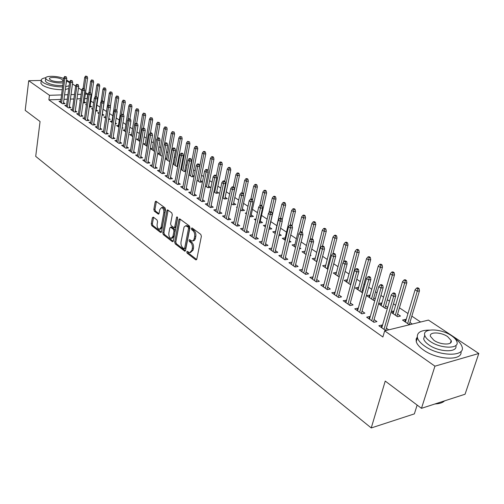 <?xml version="1.0" encoding="UTF-8"?>
<svg xmlns="http://www.w3.org/2000/svg" width="504" height="504" viewBox="0 0 504 504"><rect width="100%" height="100%" fill="white"/><g stroke="black" fill="none" stroke-linecap="round" stroke-linejoin="round"><path stroke-width="0.76" d="M186.738 251.843L187.129 253.153L195.709 259.825L196.781 259.201L201.373 236.319L200.8 234.417L192.068 227.934L191.325 228.407L191.722 229.717L192.837 230.548C194.374 231.979 194.972 233.988 194.645 236.578L193.99 239.425L193.026 240.723L191.955 241.019L189.523 239.633L189.025 240.181L189.416 241.492L190.525 242.336C192.043 243.779 192.641 245.782 192.32 248.352L191.942 250.236L189.68 252.724L187.23 251.301L186.738 251.843M187.879 251.723L188.276 252.977L196.686 259.51M192.484 228.243L192.874 229.559L193.996 230.391L192.837 230.548M190.172 240.043L190.562 241.328L191.671 242.172L190.525 242.336M153.31 217.117L152.359 217.772L151.269 223.883L151.786 225.66L160.511 232.451L161.482 231.815L165.539 209.658L165.01 207.85L155.849 201.146L155.175 201.947L153.84 209.425L154.363 211.208L158.407 214.162L159.075 213.375L159.749 209.658L161.576 207.535C163.246 208.158 163.983 209.872 163.781 212.675L161.123 227.247L159.346 229.307C157.67 228.677 156.933 226.97 157.128 224.173L157.563 221.766L157.04 219.977L153.31 217.117M60.934 99.433L48.888 99.855L382.882 337L384.672 330.851L428.45 320.09L478.8 353.493L434.939 366.169L384.672 330.851M48.888 99.855L49.468 95.3L28.709 80.709L41.227 80.438M478.8 353.493L465.06 394.235L421.476 408.328L385.239 381.074L371.24 427.953L35.708 156.372L40.062 121.533L25.2 110.363L28.709 80.709M421.476 408.328L434.939 366.169M174.674 242.046L175.216 243.886L184.823 251.231L185.516 250.463L189.939 227.808L189.378 225.937L179.638 218.818L178.926 219.618L174.674 242.046L175.814 241.888L176.356 243.722L185.428 250.765M172.318 241.63L163.328 234.637L162.798 232.835L166.874 210.647L167.567 209.847L171.751 212.858L172.292 214.679L170.598 223.776L171.139 225.597L174.044 227.695L174.737 226.907L176.526 217.4L177.024 216.84L177.622 218.219L173.319 241L172.318 241.63L173.111 241.517M371.24 427.953L414.357 413.885L417.148 405.071M66.509 105.305L64.789 105.374L68.311 107.843L70.951 107.736L69.376 106.64M89.277 106.987L91.76 106.886L90.178 105.815M86.398 105.09L85.617 104.561L86.48 104.53M78.441 113.627L76.665 113.709L80.306 116.267L82.977 116.141L81.358 115.007M102.047 115.246L103.963 115.158L102.337 114.055M99.061 113.702L97.675 112.764L99.212 112.694M90.796 122.239L88.956 122.333L92.73 124.979L95.42 124.841L93.757 123.675M115.29 123.776L116.588 123.707L115.422 122.919M112.184 122.63L110.149 121.243L112.001 121.149M103.591 131.16L101.688 131.267L105.594 134.007L108.31 133.844L106.596 132.647M129.03 132.602L129.66 132.565L129.093 132.18M125.792 131.884L123.064 130.026L124.979 129.912M116.846 140.395L114.88 140.522L118.931 143.363L121.666 143.18L119.902 141.945M139.904 141.479L136.433 139.117L138.417 138.991M130.593 149.972L128.558 150.123L132.76 153.071L135.519 152.863L133.699 151.591M152.347 148.397L150.287 148.541L154.564 151.433M144.862 159.907L142.745 160.077L147.105 163.138L149.89 162.905L148.012 161.595M165.255 158.722L169.073 161.318L169.886 161.249M165.337 158.262L166.786 158.143M159.673 170.22L157.475 170.415L162.011 173.597L164.814 173.338L162.88 171.984M185.963 170.711L184.924 170.006M180.835 169.312L184.149 171.568L185.831 171.417M181.018 168.323L181.78 168.254M175.071 180.936L172.784 181.157L177.496 184.464L180.325 184.174L178.322 182.782M202.457 181.881L200.542 180.583M205.342 151.962L204.529 151.446L203.427 151.528L204.24 152.05L205.342 151.962L205.777 153.808L203.792 153.966L202.337 153.033L197.039 180.338L199.811 182.221L202.444 181.957M191.079 192.068L188.704 192.326L193.599 195.76L196.453 195.451L194.387 194.002M213.91 191.81L216.084 193.29L218.843 192.982L216.77 191.583M207.743 203.654L205.267 203.95L210.363 207.528L213.236 207.182L211.1 205.689M231.481 203.755L233.012 204.8L235.79 204.466L233.648 203.018M225.099 215.718L222.516 216.052L227.827 219.782L230.725 219.398L228.507 217.854M249.801 216.216L250.633 216.783L253.43 216.418L251.213 214.918M246.343 213.866L245.272 213.135L246.532 212.978M243.199 228.287L240.49 228.665L246.034 232.558L248.951 232.136L246.658 230.536M268.922 229.219L271.807 228.866L269.514 227.31M265.394 226.819L263.409 225.471L265.778 225.137M262.08 241.397L259.245 241.826L265.035 245.889L267.964 245.429L265.589 243.766M289.057 242.147L290.966 241.851L289.384 240.773M285.151 237.907L284.653 239.917M285.296 240.358L282.309 238.323L285.132 237.894M281.799 255.093L278.832 255.566L284.873 259.812L287.828 259.308L285.365 257.588M310.149 255.528L310.962 255.396L310.294 254.942M304.989 251.345L304.366 253.323M306.104 254.507L302.035 251.735L304.87 251.269M302.394 269.489L299.3 269.93L305.619 274.365L308.593 273.823L306.029 272.034M325.71 265.381L324.948 267.322M327.884 269.319L322.629 265.747L325.483 265.23M323.94 284.552L320.714 284.962L327.335 289.605L330.315 289.006L327.657 287.148M347.369 280.06L347.023 279.827L346.456 281.95M350.708 284.842L344.156 280.388L347.023 279.827M346.513 300.327L343.142 300.699L350.078 305.563L353.077 304.914L350.305 302.973M375.26 298.954L373.766 297.946M370.037 295.42L369.564 295.098L368.959 297.253M369.564 295.098L366.685 295.709L373.653 300.441L374.913 300.17M370.182 316.865L369.665 316.506L366.654 317.199L373.936 322.302L376.942 321.596L374.056 319.574M391.022 312.253L397.587 316.72L400.472 316.039L397.593 314.087M393.788 311.503L393.17 311.088L392.528 313.28M391.23 311.535L393.17 311.088M87.318 98.652L84.703 98.601M80.533 98.746L76.967 98.872M73.861 98.979L70.403 99.099M67.334 99.206L63.97 99.326M420.613 322.018L411.844 316.14M407.975 313.545L399.439 307.824M395.615 305.267L393.479 303.83M389.491 301.159L387.33 299.71M383.55 297.177L380.948 295.432M377.005 292.793L375.505 291.784M371.763 289.277L368.714 287.236M364.82 284.621L363.951 284.042M360.247 281.56L356.782 279.235M348.995 274.019L345.127 271.429M337.995 266.647L333.743 263.8M327.241 259.44L322.629 256.347M316.72 252.391L311.762 249.071M306.432 245.498L301.146 241.952M296.365 238.751L290.764 234.996M286.511 232.149L280.615 228.192M276.872 225.685L270.818 221.628M267.133 219.158L261.538 215.41M257.456 212.675L252.447 209.317M247.981 206.325L243.539 203.345M238.713 200.113L234.814 197.499M229.635 194.027L226.258 191.766M220.746 188.074L217.873 186.146M212.039 182.234L209.651 180.634M203.509 176.52L201.587 175.234M195.155 170.919L193.681 169.93M190.556 167.838L190.216 167.612M186.965 165.432L185.919 164.726M182.826 162.653L182.158 162.212M178.933 160.045L178.303 159.623M175.234 157.569L174.258 156.914M167.788 152.58L166.509 151.723M160.48 147.678L158.905 146.626M153.298 142.871L151.452 141.63M146.248 138.146L144.131 136.729M139.331 133.51L136.956 131.916M132.533 128.948L129.906 127.191M125.849 124.475L122.989 122.554M119.284 120.078L116.191 117.999M112.839 115.75L109.519 113.532M106.495 111.504L103.068 109.204M100.031 107.169L96.919 105.084M93.618 102.873L90.871 101.033M412.316 324.059L409.941 322.447M406.092 319.845L405.399 319.372L404.737 321.584M409.424 324.771L402.513 320.072L405.399 319.372M385.743 330.586L378.844 325.748L381.856 325.03L381.175 327.386M388.754 329.849L386.373 328.18M382.454 325.445L381.856 325.03M387.689 307.377L385.541 305.922M381.774 303.37L381.232 302.998L380.608 305.172M378.561 303.786L385.478 308.486L387.507 308.026M378.624 303.578L381.232 302.998M358.205 308.498L357.758 308.183L354.759 308.845L361.866 313.834L364.864 313.154L362.042 311.176M363.126 290.732L362.263 290.147M358.571 287.652L358.168 287.375L357.582 289.517M358.168 287.375L355.295 287.96L362.099 292.585L362.647 292.471M335.097 292.345L331.796 292.736L338.575 297.492L341.567 296.869L338.846 294.966M336.414 272.639L336.136 272.45L335.582 274.554M339.161 276.986L333.27 272.985L336.136 272.45M313.047 276.935L309.884 277.358L316.354 281.9L319.328 281.327L316.72 279.5M315.233 258.287L314.54 260.247M316.871 261.828L312.215 258.665L315.063 258.174M291.98 262.212L288.95 262.672L295.13 267.007L298.091 266.484L295.583 264.726M299.477 248.774L300.856 248.548L299.723 247.779M294.96 244.553L294.405 246.551M295.583 247.351L292.068 244.957L294.897 244.509M271.832 248.163L268.934 248.623L274.844 252.775L277.792 252.296L275.367 250.601M278.869 235.651L281.289 235.286L279.273 233.925M275.234 233.516L272.758 231.827L275.537 231.424M252.536 234.776L249.77 235.179L255.433 239.148L258.357 238.713L256.026 237.082M259.258 222.648L259.718 222.963L262.521 222.579L260.272 221.048M255.761 220.273L254.249 219.24L256.045 219.001M234.051 221.936L231.405 222.289L236.836 226.101L239.74 225.704L237.491 224.129M240.547 209.922L241.737 210.729L244.522 210.382L242.342 208.908M237.113 207.591L236.483 207.157L237.227 207.068M216.336 209.626L213.803 209.935L219.007 213.589L221.892 213.23L219.719 211.705M222.604 197.719L224.463 198.986L227.235 198.671L225.124 197.24M199.326 197.807L196.9 198.078L201.896 201.587L204.763 201.254L202.658 199.786M205.386 186.014L207.868 187.702L210.615 187.412L208.574 186.026M182.996 186.448L180.665 186.688L185.466 190.058L188.307 189.756L186.278 188.338M194.128 176.243L192.66 175.247M188.855 174.768L191.904 176.841L194.053 176.639M189.101 173.496L189.491 173.458M167.297 175.524L165.06 175.732L169.678 178.977L172.494 178.706L170.528 177.332M177.962 165.287L177.332 164.865M172.966 163.964L176.539 166.396L177.78 166.288M173.099 163.246L174.214 163.151M152.195 165.016L150.041 165.199L154.489 168.317L157.28 168.071L155.377 166.742M157.689 153.575L162.149 156.297M157.727 153.361L159.497 153.222M137.661 154.892L135.582 155.049L139.866 158.054L142.638 157.84L140.792 156.549M147.162 146.418L143.3 143.791L145.316 143.653M123.656 145.139L121.653 145.278L125.779 148.17L128.526 147.974L126.737 146.727M132.785 136.634L129.692 134.53L131.638 134.41M110.162 135.733L108.221 135.853L112.203 138.644L114.931 138.474L113.186 137.258M122.094 128.155L123.064 128.098L122.195 127.506M118.925 127.216L116.55 125.597L118.434 125.496M97.133 126.662L95.269 126.762L99.105 129.459L101.808 129.301L100.12 128.123M108.612 119.48L110.225 119.398L108.776 118.415M105.563 118.125L103.862 116.966L105.683 116.878M84.565 117.898L82.757 117.986L86.468 120.588L89.145 120.45L87.501 119.303M95.609 111.082L97.814 110.987L96.207 109.903M92.673 109.362L91.596 108.631L92.786 108.581M72.425 109.431L70.673 109.507L74.258 112.02L76.91 111.901L75.317 110.785M83.078 102.835L85.812 102.86L84.25 101.802M80.23 100.895L79.739 100.561L80.281 100.542M60.694 101.247L59 101.31L62.458 103.742L65.092 103.641L63.542 102.558M85.554 92.623L87.753 94.084L85.333 94.16M81.157 94.292L77.591 94.406M74.479 94.506L71.014 94.613M67.939 94.714L64.569 94.821M61.532 94.916L49.468 95.3M66.547 80.016L69.647 82.07M72.469 83.941L75.644 86.045M78.485 87.935L81.743 90.096M87.123 98.519L87.753 94.084M369.665 316.506L369.004 318.843M357.758 308.183L357.115 310.502M346.135 300.063L345.517 302.362M334.782 292.131L334.184 294.412M323.694 284.376L323.108 286.637M312.858 276.803L312.291 279.046M302.261 269.401L301.713 271.625M291.911 262.162L291.375 264.367M281.78 255.081L281.257 257.273M190.38 252.617L193.095 250.066L191.942 250.236M191.671 242.172C193.196 243.608 193.794 245.612 193.467 248.176L193.095 250.066M192.648 240.918L193.977 240.679L194.878 239.791L195.426 238.323L194.267 238.487M193.996 230.391C195.527 231.821 196.132 233.825 195.804 236.414L195.426 238.323M180.186 219.114L175.814 241.888M183.947 248.667L184.672 248.226L188.534 228.362L188.143 227.052L185.718 225.761L184.042 227.09L181.037 241.844C180.728 244.377 181.314 246.355 182.794 247.779L183.947 248.667M184.332 248.749L185.819 248.056L184.672 248.226M186.436 225.697L188.131 226.031L189.296 226.901L189.687 228.205L185.819 248.056M173.231 241.296L164.462 234.486L163.328 234.637M168.122 210.162L163.932 232.678L164.462 234.486M174.239 227.669L175.184 227.543L175.877 226.756L177.61 217.589M168.853 233.138C168.651 235.985 169.413 237.724 171.146 238.373L172.966 236.307L173.943 231.134L173.401 229.301L170.503 227.203L169.817 227.984L168.853 233.138M171.669 238.298L172.286 238.216L174.107 236.149L172.966 236.307M171.448 227.077L174.542 229.15L175.083 230.983L174.107 236.149M159.831 229.244L160.474 229.156L162.25 227.102L161.123 227.247M162.244 207.453L162.71 207.402C164.386 208.02 165.123 209.733 164.915 212.537L162.25 227.102M156.41 201.468L154.974 209.292L155.497 211.075L158.981 213.709M153.575 217.319L152.391 223.744L152.907 225.515L161.4 232.111M419.108 288.603L417.829 287.784L416.669 288.036L417.942 288.855L419.108 288.603L419.486 290.814L417.394 291.274L415.094 289.794L405.43 322.05M417.942 288.855L407.667 323.581M419.486 290.814L409.267 324.664M415.094 289.794L416.669 288.036M385.68 330.548L395.772 295.974L393.593 296.447L384.01 329.37M394.159 293.977L395.369 293.719L394.096 292.881L392.881 293.139L394.159 293.977L393.593 296.447L391.299 294.928L381.774 327.802M395.772 295.974L395.369 293.719M392.881 293.139L391.299 294.928M406.47 280.526L405.222 279.726L404.063 279.966L405.31 280.766L406.47 280.526L406.854 282.719L404.762 283.154L402.52 281.711L393.145 313.696M405.31 280.766L395.331 315.189M406.854 282.719L396.944 316.285M402.52 281.711L404.063 279.966M394.134 272.639L392.918 271.864L391.753 272.091L392.975 272.866L394.134 272.639L394.519 274.812L392.433 275.228L390.247 273.823L381.15 305.544M392.975 272.866L383.286 306.993M394.519 274.812L384.911 308.101M390.247 273.823L391.753 272.091M373.388 321.917L383.172 287.645L380.993 288.093L371.706 320.739M381.547 285.655L382.763 285.409L381.515 284.59L380.306 284.836L381.547 285.655L380.993 288.093L378.756 286.612L369.52 319.208M383.172 287.645L382.763 285.409M380.306 284.836L378.756 286.612M361.393 313.501L370.868 279.512L368.695 279.947L359.692 312.31M369.249 277.534L370.459 277.301L369.243 276.501L368.033 276.734L369.249 277.534L368.695 279.947L366.515 278.498L357.563 310.817M370.868 279.512L370.459 277.301M368.033 276.734L366.515 278.498M429.547 330.12C420.664 330.12 416.625 332.659 417.438 337.73C418.232 340.452 420.632 343.224 424.651 346.046C439.085 356.637 465.979 356.964 462.036 346.714C461.191 343.967 458.779 341.208 454.816 338.442M417.281 336.968L416.146 339.091L416.247 341.611C417.029 344.345 419.423 347.13 423.429 349.965C437.207 360.133 463.144 361.053 460.946 351.477M455.799 345.505C458.306 352.762 439.192 352.409 428.898 344.906C425.981 342.871 424.236 340.861 423.656 338.883L424.74 335.223M451.389 335.632C440.943 328.306 422.188 327.991 424.765 335.305C425.351 337.271 427.102 339.268 430.032 341.296C440.458 348.856 459.736 349.127 456.926 341.788C456.284 339.74 454.438 337.686 451.389 335.632M433.887 340.276C440.609 345.12 452.976 345.297 451.187 340.572L447.653 336.628C440.918 331.878 428.778 331.682 430.466 336.395L433.887 340.276M435.034 403.943C439.438 403.786 442.613 402.759 444.56 400.863M439.841 403.32L434.631 404.076M69.558 82.694L66.61 80.829M45.757 77.755C42.582 78.246 41.076 79.16 41.24 80.501L42.903 82.473C47.804 85.302 54.363 86.789 62.584 86.927M40.994 82.48L40.893 83.286L42.556 85.27C47.452 88.112 54.004 89.599 62.219 89.725M62.786 85.447C56.442 85.819 51.03 84.798 46.544 82.385L45.335 80.961L45.404 80.375M63.693 78.548C57.544 75.669 44.686 75.524 45.656 78.397L46.872 79.815C51.364 82.221 56.782 83.242 63.12 82.877M50.186 79.745C53.204 82.001 63.699 82.549 62.905 80.426L62.087 79.487C59.05 77.257 48.655 76.703 49.392 78.826L50.186 79.745M66.314 81.793L66.484 80.52M66.541 81.484L65.967 84.351M65.281 89.504L68.771 88.528M65.652 86.713L69.149 85.749M382.089 264.94L380.898 264.178L379.739 264.398L380.929 265.161L382.089 264.94L382.479 267.095L380.394 267.492L378.258 266.118L369.432 297.574M380.929 265.161L371.524 298.992M382.479 267.095L373.155 300.107M378.258 266.118L379.739 264.398M370.327 257.418L369.161 256.675L368.002 256.882L369.167 257.626L370.327 257.418L370.724 259.554L368.638 259.932L366.553 258.59L357.985 289.787M369.167 257.626L360.026 291.18M370.724 259.554L361.67 292.295M366.553 258.59L368.002 256.882M349.675 305.279L358.867 271.58L356.693 271.99L347.974 304.088M357.241 269.615L358.451 269.388L357.267 268.607L356.057 268.827L357.241 269.615L356.693 271.99L354.564 270.579L345.889 302.627M358.867 271.58L358.451 269.388M356.057 268.827L354.564 270.579M338.241 297.253L347.149 263.831L344.982 264.228L336.527 296.05M345.524 261.878L346.727 261.658L345.568 260.896L344.364 261.11L345.524 261.878L344.982 264.228L342.903 262.849L334.492 294.626M347.149 263.831L346.727 261.658M344.364 261.11L342.903 262.849M358.829 250.072L357.695 249.348L356.542 249.543L357.676 250.274L358.829 250.072L359.232 252.189L357.153 252.548L355.112 251.238L346.796 282.183M357.676 250.274L348.793 283.538M359.232 252.189L350.444 284.659M355.112 251.238L356.542 249.543M327.065 289.416L335.708 256.271L333.547 256.643L325.345 288.206M334.076 254.325L335.28 254.117L334.152 253.373L332.949 253.575L334.076 254.325L333.547 256.643L331.512 255.301L323.354 286.814M335.708 256.271L335.28 254.117M332.949 253.575L331.512 255.301M347.596 242.89L346.487 242.185L345.334 242.374L346.443 243.086L347.596 242.89L348.006 244.988L345.927 245.335L343.936 244.056L335.866 274.743M346.443 243.086L337.812 276.072M348.006 244.988L343.445 262.212M343.936 244.056L345.334 242.374M316.147 281.755L324.532 248.882L322.371 249.241L314.414 280.539M322.9 246.947L324.104 246.746L322.995 246.021L321.798 246.217L322.9 246.947L322.371 249.241L320.393 247.924L312.474 279.178M324.532 248.882L324.104 246.746M321.798 246.217L320.393 247.924M336.622 235.878L335.538 235.185L334.385 235.362L335.469 236.055L336.622 235.878L337.025 237.951L334.958 238.279L333.005 237.031L325.168 267.473M335.469 236.055L327.077 268.771M337.025 237.951L332.98 253.575M333.005 237.031L334.385 235.362M305.474 274.264L313.614 241.662L311.459 242.008L303.736 273.048M311.982 239.734L313.179 239.551L312.096 238.839L310.905 239.022L311.982 239.734L311.459 242.008L309.519 240.723L301.839 271.713M313.614 241.662L313.179 239.551M310.905 239.022L309.519 240.723M325.886 229.011L324.822 228.337L323.675 228.507L324.74 229.188L325.886 229.011L326.296 231.071L324.229 231.386L322.327 230.164L314.71 260.36M324.74 229.188L316.575 261.626M326.296 231.071L322.478 246.103M322.327 230.164L323.675 228.507M295.042 266.944L302.935 234.612L300.793 234.933L293.297 265.721M301.31 232.691L302.501 232.514L301.449 231.815L300.252 231.998L301.31 232.691L300.793 234.933L298.897 233.68L291.444 264.417M302.935 234.612L302.501 232.514M300.252 231.998L298.897 233.68M315.384 222.302L314.351 221.64L313.204 221.804L314.244 222.466L315.384 222.302L315.8 224.343L313.74 224.645L311.875 223.448L304.479 253.405M314.244 222.466L309.859 240.307M315.8 224.343L312.184 238.896M311.875 223.448L313.204 221.804M284.836 259.787L292.503 227.713L290.367 228.022L283.091 258.558M290.877 225.805L292.068 225.634L291.035 224.954L289.844 225.124L290.877 225.805L290.367 228.022L288.515 226.794L281.276 257.286M292.503 227.713L292.068 225.634M289.844 225.124L288.515 226.794M305.115 215.737L304.101 215.088L302.961 215.246L303.975 215.895L305.115 215.737L305.537 217.766L303.477 218.049L301.657 216.877L294.468 246.595M303.975 215.895L300.025 232.281M305.537 217.766L302.022 232.193M301.657 216.877L302.961 215.246M274.863 252.769L282.303 220.972L280.167 221.262L273.105 251.553M280.671 219.07L281.862 218.912L280.854 218.245L279.67 218.408L280.671 219.07L280.167 221.262L278.359 220.065L271.335 250.312M282.303 220.972L281.862 218.912M279.67 218.408L278.359 220.065M295.067 209.317L294.078 208.681L292.937 208.826L293.933 209.462L295.067 209.317L295.489 211.321L293.441 211.592L291.659 210.445L284.672 239.929M293.933 209.462L290.235 225.067M295.489 211.321L292.068 225.653M291.659 210.445L292.937 208.826M265.11 245.876L272.324 214.376L270.194 214.654L263.34 244.698M270.698 212.486L271.883 212.329L270.894 211.68L269.709 211.838L270.698 212.486L270.194 214.654L268.424 213.482L261.608 243.482M272.324 214.376L271.883 212.329M269.709 211.838L268.424 213.482M285.239 203.03L284.262 202.406L283.128 202.551L284.099 203.169L285.239 203.03L285.661 205.021L283.613 205.279L281.868 204.158L275.077 233.409M284.099 203.169L280.583 218.282M285.661 205.021L282.127 220.135M281.868 204.158L283.128 202.551M255.566 239.129L262.565 207.925L260.442 208.19L253.783 237.995M260.94 206.042L262.118 205.897L261.154 205.26L259.976 205.405L260.94 206.042L260.442 208.19L258.709 207.037L252.088 236.804M262.565 207.925L262.118 205.897M259.976 205.405L258.709 207.037M275.612 196.875L274.661 196.27L273.527 196.403L274.478 197.014L275.612 196.875L276.034 198.853L274 199.093L272.286 197.996L268.903 212.871M274.478 197.014L271.095 211.812M276.034 198.853L269.067 229.257M272.286 197.996L273.527 196.403M246.223 232.527L253.008 201.606L250.898 201.865L244.427 231.431M251.389 199.742L252.561 199.603L251.616 198.979L250.444 199.118L251.389 199.742L250.898 201.865L249.203 200.737L242.764 230.265M253.008 201.606L252.561 199.603M250.444 199.118L249.203 200.737M266.181 190.852L265.255 190.26L264.121 190.386L265.054 190.978L266.181 190.852L266.61 192.811L264.581 193.045L262.905 191.967L259.881 205.525M265.054 190.978L261.759 205.657M266.61 192.811L259.844 222.944M262.905 191.967L264.121 190.386M237.069 226.069L243.659 195.426L241.555 195.672L235.273 225.004M242.04 193.567L243.212 193.435L242.285 192.83L241.12 192.963L242.04 193.567L241.555 195.672L239.898 194.569L233.642 223.858M243.659 195.426L243.212 193.435M241.12 192.963L239.898 194.569M256.952 184.955L256.038 184.369L254.917 184.489L255.83 185.075L256.952 184.955L257.38 186.896L255.358 187.116L253.72 186.058L250.879 199.067M255.83 185.075L252.592 199.729M257.38 186.896L250.809 216.764M253.72 186.058L254.917 184.489M228.11 219.744L234.511 189.378L232.413 189.605L226.302 218.711M232.892 187.532L234.058 187.406L233.15 186.808L231.985 186.934L232.892 187.532L232.413 189.605L230.782 188.528L224.708 217.589M234.511 189.378L234.058 187.406M231.985 186.934L230.782 188.528M247.911 179.172L247.017 178.599L245.895 178.712L246.79 179.285L247.911 179.172L248.34 181.1L246.324 181.308L244.717 180.274L242.021 192.856M246.79 179.285L243.47 194.582M248.34 181.1L241.952 210.703M244.717 180.274L245.895 178.712M219.334 213.551L225.546 183.456L223.455 183.67L217.52 212.549M223.933 181.616L225.093 181.497L224.204 180.911L223.045 181.031L223.933 181.616L223.455 183.67L221.861 182.618L215.958 211.453M225.546 183.456L225.093 181.497M223.045 181.031L221.861 182.618M239.053 173.508L238.178 172.948L237.056 173.061L237.932 173.615L239.053 173.508L239.488 175.417L237.472 175.619L235.897 174.604L233.314 186.915M237.932 173.615L231.538 203.792M239.488 175.417L233.276 204.769M235.897 174.604L237.056 173.061M210.741 207.484L216.77 177.654L214.685 177.855L208.914 206.508M215.158 175.82L216.317 175.713L215.447 175.14L214.288 175.253L215.158 175.82L214.685 177.855L213.129 176.822L207.39 205.437M216.77 177.654L216.317 175.713M214.288 175.253L213.129 176.822M230.372 167.958L229.515 167.41L228.4 167.517L229.257 168.065L230.372 167.958L230.807 169.854L228.797 170.043L227.26 169.048L224.74 181.264M229.257 168.065L223.02 198.009M230.807 169.854L224.771 198.954M227.26 169.048L228.4 167.517M202.312 201.537L208.171 171.971L206.092 172.16L200.485 200.592M206.558 170.15L207.711 170.043L206.861 169.483L205.708 169.59L206.558 170.15L206.092 172.16L204.567 171.152L198.986 199.54M208.171 171.971L207.711 170.043M205.708 169.59L204.567 171.152M221.861 162.521L221.023 161.986L219.908 162.08L220.752 162.622L221.861 162.521L222.296 164.398L220.298 164.575L218.786 163.605L216.329 175.776M220.752 162.622L214.679 192.333M222.296 164.398L216.43 193.246M218.786 163.605L219.908 162.08M194.053 195.716L199.742 166.402L197.675 166.585L192.226 194.796M198.135 164.588L199.288 164.493L198.456 163.939L197.303 164.039L198.135 164.588L197.675 166.585L196.182 165.589L190.751 193.763M199.742 166.402L199.288 164.493M197.303 164.039L196.182 165.589M213.52 157.191L212.694 156.662L211.592 156.75L212.417 157.28L213.52 157.191L213.954 159.056L211.963 159.22L210.483 158.269L207.95 171.051M212.417 157.28L206.495 186.763M213.954 159.056L208.253 187.658M210.483 158.269L211.592 156.75M185.957 190.002L191.488 160.94L189.428 161.116L184.124 189.113M189.882 159.144L191.029 159.05L190.21 158.508L189.069 158.602L189.882 159.144L189.428 161.116L187.961 160.14L182.681 188.105M191.488 160.94L191.029 159.05M189.069 158.602L187.961 160.14M204.24 152.05L198.469 181.308M205.777 153.808L200.233 182.177M202.337 153.033L203.427 151.528M178.019 184.407L183.393 155.591L181.339 155.755L176.186 183.544M181.793 153.802L182.933 153.714L182.133 153.185L180.993 153.273L181.793 153.802L181.339 155.755L179.903 154.804L174.775 182.549M183.393 155.591L182.933 153.714M180.993 153.273L179.903 154.804M197.322 146.834L196.529 146.324L195.426 146.406L196.22 146.916L197.322 146.834L197.757 148.667L195.779 148.819L194.355 147.899L189.195 175.001M196.22 146.916L190.594 175.953M197.757 148.667L192.358 176.797M194.355 147.899L195.426 146.406M170.239 178.92L175.455 150.343L173.414 150.501L168.399 178.076M173.861 148.567L174.995 148.485L174.214 147.962L173.08 148.05L173.861 148.567L173.414 150.501L172.003 149.562L167.013 177.106M175.455 150.343L174.995 148.485M173.08 148.05L172.003 149.562M189.447 141.807L187.576 141.385L189.447 141.807L189.888 143.621L187.916 143.766L186.518 142.865L181.497 169.766M188.357 141.882L182.87 170.698M189.888 143.621L184.64 171.524M186.518 142.865L187.576 141.385M181.73 136.868L179.878 136.452L181.73 136.868L182.171 138.676L180.205 138.808L178.832 137.926L173.943 164.632M180.64 136.943L175.291 165.545M182.171 138.676L177.061 166.352M178.832 137.926L179.878 136.452M174.157 132.029L172.318 131.613L174.157 132.029L174.592 133.818L172.639 133.944L171.291 133.075L166.528 159.585M173.067 132.092L167.851 160.486M174.592 133.818L169.621 161.274M171.291 133.075L172.318 131.613M166.717 127.273L164.903 126.863L166.717 127.273L167.158 129.049L165.211 129.169L163.888 128.318L159.251 154.64M165.64 127.336L160.549 155.522M167.158 129.049L164.487 144.106M163.888 128.318L164.903 126.863M159.422 122.611L157.62 122.207L159.422 122.611L159.863 124.375L157.922 124.482L156.624 123.644L152.107 149.776M158.344 122.667L153.38 150.646M159.863 124.375L157.437 138.279M156.624 123.644L157.62 122.207M152.258 118.031L150.476 117.627L152.258 118.031L152.699 119.782L150.765 119.883L149.493 119.064L145.089 145.007M151.181 118.081L146.343 145.858M152.699 119.782L150.444 132.955M149.493 119.064L150.476 117.627M145.221 113.532L143.451 113.135L145.221 113.532L145.662 115.271L143.734 115.359L142.487 114.559L138.197 140.32M144.15 113.583L139.425 141.158M145.662 115.271L143.508 128.098M142.487 114.559L143.451 113.135M162.603 173.54L167.674 145.202L165.64 145.347L160.763 172.721M166.087 143.432L167.215 143.35L166.446 142.846L165.312 142.922L166.087 143.432L165.64 145.347L164.254 144.428L159.403 171.763M167.674 145.202L167.215 143.35M165.312 142.922L164.254 144.428M155.106 168.26L160.045 140.156L158.017 140.295L153.266 167.46M158.458 138.398L159.585 138.323L158.829 137.825L157.702 137.901L158.458 138.398L158.017 140.295L156.656 139.394L151.937 166.528M160.045 140.156L159.585 138.323M157.702 137.901L156.656 139.394M147.76 163.082L152.555 135.211L150.538 135.337L145.921 162.301M150.973 133.459L152.095 133.39L151.351 132.898L150.23 132.968L150.973 133.459L150.538 135.337L149.203 134.455L144.61 161.387M152.555 135.211L152.095 133.39M150.23 132.968L149.203 134.455M140.547 158.004L145.209 130.353L143.199 130.473L138.707 157.242M143.634 128.608L144.749 128.545L142.903 128.129L143.634 128.608L143.199 130.473L141.895 129.604L137.422 156.341M145.209 130.353L144.749 128.545M142.903 128.129L141.895 129.604M133.459 153.014L138.002 125.584L135.998 125.698L131.626 152.271M136.427 123.858L137.542 123.795L135.715 123.385L136.427 123.858L135.998 125.698L134.719 124.847L130.366 151.389M138.002 125.584L137.542 123.795M135.715 123.385L134.719 124.847M126.51 148.119L130.927 120.91L128.93 121.017L124.671 147.395M129.358 119.19L130.46 119.133L128.652 118.723L129.358 119.19L128.93 121.017L127.669 120.179L123.436 146.525M130.927 120.91L130.46 119.133M128.652 118.723L127.669 120.179M119.681 143.312L123.978 116.317L121.993 116.418L117.848 142.607M122.415 114.603L123.518 114.553L121.729 114.15L122.415 114.603L121.993 116.418L120.758 115.599L116.632 141.756M123.978 116.317L123.518 114.553M121.729 114.15L120.758 115.599M138.31 109.116L136.559 108.725L138.31 109.116L138.751 110.842L136.836 110.924L135.607 110.137L131.424 135.715M137.245 109.16L132.634 136.534M138.751 110.842L136.691 123.329M135.607 110.137L136.559 108.725M112.978 138.594L117.155 111.812L115.183 111.901L111.145 137.907M115.599 110.105L116.695 110.061L114.925 109.664L115.599 110.105L115.183 111.901L113.967 111.094L109.954 137.069M117.155 111.812L116.695 110.061M114.925 109.664L113.967 111.094M131.519 104.775L129.786 104.385L131.519 104.775L131.96 106.489L130.051 106.565L128.848 105.79L124.772 131.191M130.46 104.819L127.922 119.807M131.96 106.489L129.969 118.805M128.848 105.79L129.786 104.385M106.394 133.963L110.458 107.383L108.492 107.465L104.561 133.283M108.908 105.689L109.998 105.645L108.24 105.254L108.908 105.689L108.492 107.465L107.302 106.678L103.389 132.464M110.458 107.383L109.998 105.645M108.24 105.254L107.302 106.678M124.853 100.51L123.133 100.132L124.853 100.51L125.294 102.211L123.392 102.287L122.207 101.525L118.238 126.743M123.795 100.554L121.458 114.553M125.294 102.211L123.354 114.446M122.207 101.525L123.133 100.132M99.924 129.408L103.881 103.037L101.921 103.112L98.097 128.747M102.331 101.348L103.421 101.31L101.682 100.92L102.331 101.348L101.921 103.112L100.756 102.337L96.944 127.94M103.881 103.037L103.421 101.31M101.682 100.92L100.756 102.337M118.301 96.327L116.6 95.943L118.301 96.327L118.742 98.009L116.846 98.078L115.681 97.329L111.812 122.377M117.249 96.358L115.057 109.658M118.742 98.009L116.802 110.464M115.681 97.329L116.6 95.943M93.568 124.935L97.423 98.765L95.47 98.834L91.747 124.293M95.873 97.089L96.957 97.052L95.237 96.667L95.873 97.089L95.47 98.834L94.317 98.072L90.613 123.499M97.423 98.765L96.957 97.052M95.237 96.667L94.317 98.072M111.863 92.207L110.174 91.835L111.863 92.207L112.304 93.883L110.42 93.946L109.273 93.208L105.5 118.081M110.811 92.238L108.7 105.235M112.304 93.883L110.319 106.854M109.273 93.208L110.174 91.835M87.324 120.544L91.073 94.569L89.132 94.632L85.504 119.908M89.536 92.9L90.613 92.868L88.906 92.484L89.536 92.9L89.132 94.632L87.998 93.883L84.388 119.127M91.073 94.569L90.613 92.868M88.906 92.484L87.998 93.883M105.531 88.162L103.862 87.79L105.531 88.162L105.972 89.825L104.095 89.882L102.967 89.158L101.083 101.833M104.492 88.194L102.451 100.895M105.972 89.825L102.161 115.24M102.967 89.158L103.862 87.79M81.188 116.222L84.836 90.443L82.902 90.499L79.367 115.605M83.299 88.786L84.376 88.754L82.681 88.376L83.299 88.786L82.902 90.499L81.793 89.762L78.271 114.836M84.836 90.443L84.376 88.754M82.681 88.376L81.793 89.762M99.313 84.187L97.656 83.815L99.313 84.187L99.754 85.838L97.883 85.888L96.774 85.176L95.054 96.944M98.274 84.212L96.308 96.629M99.754 85.838L96.037 111.063M96.774 85.176L97.656 83.815M75.153 111.983L78.7 86.392L76.778 86.442L73.338 111.371M77.175 84.741L78.246 84.716L76.57 84.344L77.175 84.741L76.778 86.442L75.688 85.718L72.261 110.622M78.7 86.392L78.246 84.716M76.57 84.344L75.688 85.718M93.196 80.275L91.552 79.909L93.196 80.275L93.637 81.913L91.772 81.957L90.682 81.257L89.076 92.484M92.163 80.3L90.241 92.623M93.637 81.913L90.014 106.961M90.682 81.257L91.552 79.909M69.218 107.806L72.677 82.41L70.762 82.454L67.41 107.213M71.152 80.772L72.217 80.747L70.554 80.375L71.152 80.772L70.762 82.454L69.691 81.743L66.352 106.47M72.677 82.41L72.217 80.747M70.554 80.375L69.691 81.743M87.179 76.432L85.554 76.073L87.179 76.432L87.62 78.057L85.768 78.101L84.697 77.408L83.154 88.364M86.153 76.45L84.269 88.691M87.62 78.057L84.092 102.923M84.697 77.408L85.554 76.073M63.384 103.704L66.755 78.492L64.846 78.529L61.583 103.125M65.236 76.86L66.295 76.841L64.651 76.476L65.236 76.86L64.846 78.529L63.788 77.837L60.543 102.394M66.755 78.492L66.295 76.841M64.651 76.476L63.788 77.837M188.276 252.977L187.129 253.153M192.874 229.559L191.722 229.717M190.562 241.328L189.416 241.492M193.467 248.176L192.32 248.352M195.804 236.414L194.645 236.578M196.591 259.686L195.709 259.825M180.073 219.473L178.926 219.618M185.321 250.967L184.483 251.093M176.356 243.722L175.216 243.886M189.687 228.205L188.534 228.362M189.296 226.901L188.143 227.052M188.131 226.031L186.978 226.189M163.932 232.678L162.798 232.835M168.015 210.514L166.874 210.647M175.877 226.756L174.737 226.907M177.509 217.281L176.526 217.4M175.083 230.983L173.943 231.134M174.542 229.15L173.401 229.301M171.952 227.184L170.812 227.336M164.915 212.537L163.781 212.675M158.836 213.954L158.111 214.042M155.497 211.075L154.363 211.208M154.974 209.292L153.84 209.425M156.309 201.814L155.175 201.947M161.267 232.35L160.511 232.451M152.907 225.515L151.786 225.66M152.391 223.744L151.269 223.883M153.487 217.633L152.359 217.772M187.091 225.609L185.938 225.761M171.637 227.052L170.503 227.203M162.71 207.402L161.576 207.535M417.438 337.73L416.247 341.611M423.656 338.883L424.765 335.305M450.4 343.016L451.187 340.572M41.24 80.501L40.893 83.286M45.335 80.961L45.656 78.397M62.855 80.81L62.905 80.426"/></g></svg>
